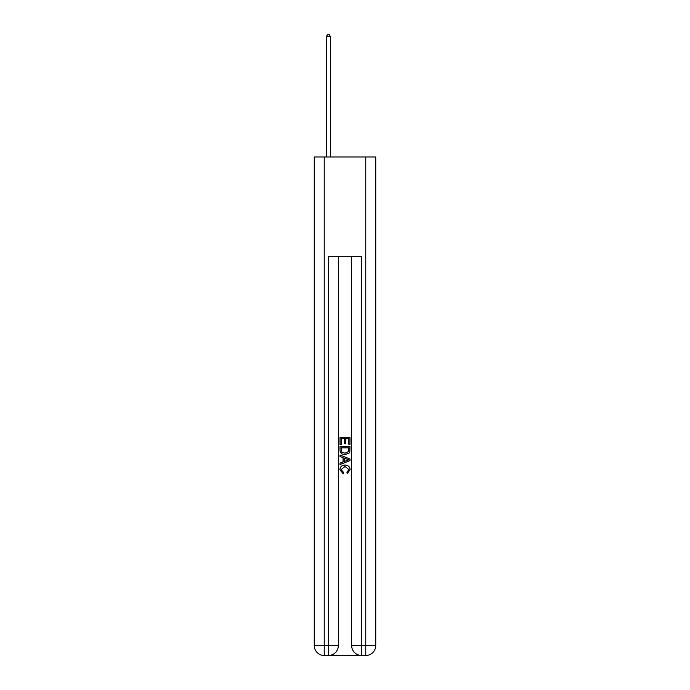 <?xml version="1.0" encoding="UTF-8"?>
<svg xmlns="http://www.w3.org/2000/svg" width="690" height="690" viewBox="0 0 690 690"><rect width="100%" height="100%" fill="white"/><g stroke="black" fill="none" stroke-linecap="round" stroke-linejoin="round"><path stroke-width="1.03" d="M329.13 655.5L360.87 655.5M324.231 156.975L324.231 645.53L314.261 645.53L314.261 156.975L375.74 156.975L375.74 645.53L365.769 645.53L365.769 156.975M361.62 655.5L361.62 645.53L351.65 645.53A9.971 9.971 0 0 0 361.62 655.5L365.769 655.5L365.769 645.53L361.62 645.53L361.62 256.68L328.38 256.68L328.38 645.53L324.231 645.53L324.231 655.5L328.38 655.5A9.971 9.971 0 0 0 338.35 645.53L328.38 645.53L328.38 655.5M338.35 256.68L338.35 645.53M351.65 645.53L351.65 256.68M365.769 655.5A9.971 9.971 0 0 0 375.74 645.53M314.261 645.53A9.971 9.971 0 0 0 324.231 655.5M340.015 444.524L340.015 437.236L349.985 437.236L349.985 444.265L348.838 444.265L348.838 438.642L345.768 438.642L345.768 443.877L344.62 443.877L344.62 438.642L341.162 438.642L341.162 444.524L340.015 444.524M340.015 450.009L340.015 446.439L349.985 446.439L349.839 451.605L349.131 453.063L345.052 454.615C341.869 454.632 340.187 453.097 340.015 450.009M341.162 447.845L341.869 452.252L345.078 453.209L348.631 451.51L348.838 447.845L341.162 447.845M340.015 456.539L340.015 455.046L349.985 459.005L349.985 460.592L340.015 464.551L340.015 463.059L343.085 461.921L343.085 457.668L340.015 456.539M346.992 459.117L344.232 458.091L344.232 461.498L348.838 459.799L346.992 459.117M341.041 469.588L343.534 472.383L343.206 473.797L339.885 469.726C340.153 466.664 341.886 465.12 345.078 465.103C348.139 465.164 349.821 466.699 350.115 469.692L347.217 473.538L346.915 472.132L348.959 469.623L345.078 466.509L341.041 469.588M330.458 156.975L330.458 36.656L326.301 36.656L326.301 156.975M326.301 36.656L327.552 34.5L329.216 34.5L330.458 36.656"/></g></svg>

